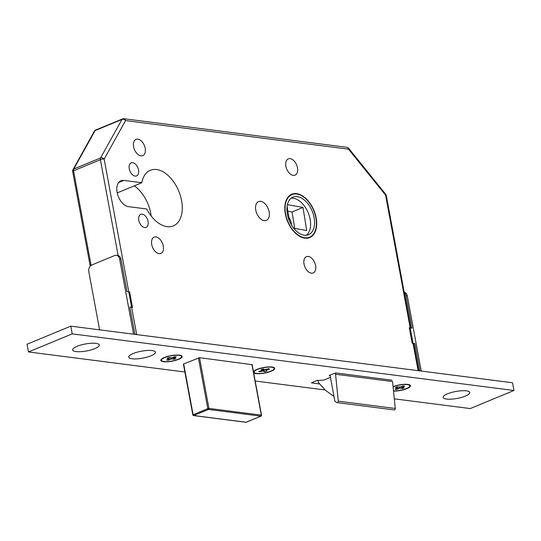 <?xml version="1.0" encoding="UTF-8"?>
<svg xmlns="http://www.w3.org/2000/svg" width="541" height="541" viewBox="0 0 541 541"><rect width="100%" height="100%" fill="white"/><g stroke="black" fill="none" stroke-linecap="round" stroke-linejoin="round"><path stroke-width="0.81" d="M288.908 217.489A8.135 4.95 -112.5 0 1 291.376 224.779M304.874 238.168A23.452 14.276 67.5 0 0 309.716 237.58A23.452 14.276 67.5 0 0 315.254 214.141A23.452 14.276 67.5 0 0 296.624 193.644A23.452 14.276 67.5 0 0 291.788 194.233A23.452 14.276 67.5 0 0 286.25 217.671A23.452 14.276 67.5 0 0 304.874 238.168M307.626 238.155A23.452 14.276 67.5 0 0 308.032 237.837M296.698 194.03A23.047 14.032 67.5 0 0 291.944 194.611A23.047 14.032 67.5 0 0 286.5 217.644A23.047 14.032 67.5 0 0 304.806 237.783A23.047 14.032 67.5 0 0 309.56 237.201A23.047 14.032 67.5 0 0 315.004 214.168A23.047 14.032 67.5 0 0 296.698 194.03M304.326 235.207A20.335 12.382 67.5 0 0 308.519 234.699A20.335 12.382 67.5 0 0 313.327 214.378A20.335 12.382 67.5 0 0 297.171 196.606A20.335 12.382 67.5 0 0 292.979 197.113A20.335 12.382 67.5 0 0 288.177 217.435A20.335 12.382 67.5 0 0 304.326 235.207M306.416 235.234A20.335 12.382 67.5 0 0 308.803 214.337A20.335 12.382 67.5 0 0 293.195 198.249A20.335 12.382 67.5 0 0 291.112 198.222M135.128 176.089A7.047 4.294 67.5 0 0 136.582 175.913A7.047 4.294 67.5 0 0 138.253 168.866A7.047 4.294 67.5 0 0 132.653 162.706A7.047 4.294 67.5 0 0 131.199 162.888A7.047 4.294 67.5 0 0 129.529 169.928A7.047 4.294 67.5 0 0 135.128 176.089M144.67 227.565A7.047 4.294 67.5 0 0 146.124 227.389A7.047 4.294 67.5 0 0 147.788 220.343A7.047 4.294 67.5 0 0 142.188 214.182A7.047 4.294 67.5 0 0 140.734 214.358A7.047 4.294 67.5 0 0 139.071 221.404A7.047 4.294 67.5 0 0 144.67 227.565M140.944 155.855A8.812 5.363 67.5 0 0 142.763 155.632A8.812 5.363 67.5 0 0 144.846 146.827A8.812 5.363 67.5 0 0 137.847 139.125A8.812 5.363 67.5 0 0 136.028 139.348A8.812 5.363 67.5 0 0 133.945 148.153A8.812 5.363 67.5 0 0 140.944 155.855M159.068 253.655A8.812 5.363 67.5 0 0 160.887 253.431A8.812 5.363 67.5 0 0 162.969 244.627A8.812 5.363 67.5 0 0 155.97 236.924A8.812 5.363 67.5 0 0 154.151 237.147A8.812 5.363 67.5 0 0 152.068 245.952A8.812 5.363 67.5 0 0 159.068 253.655M293.236 175.372A8.812 5.363 67.5 0 0 295.055 175.149A8.812 5.363 67.5 0 0 297.137 166.344A8.812 5.363 67.5 0 0 290.138 158.641A8.812 5.363 67.5 0 0 288.319 158.865A8.812 5.363 67.5 0 0 286.236 167.669A8.812 5.363 67.5 0 0 293.236 175.372M311.366 273.171A8.812 5.363 67.5 0 0 313.178 272.948A8.812 5.363 67.5 0 0 315.261 264.143A8.812 5.363 67.5 0 0 308.262 256.441A8.812 5.363 67.5 0 0 306.443 256.664A8.812 5.363 67.5 0 0 304.367 265.469A8.812 5.363 67.5 0 0 311.366 273.171M264.245 220.647A10.171 6.188 67.5 0 0 266.341 220.397A10.171 6.188 67.5 0 0 268.742 210.233A10.171 6.188 67.5 0 0 260.667 201.347A10.171 6.188 67.5 0 0 258.571 201.604A10.171 6.188 67.5 0 0 256.163 211.761A10.171 6.188 67.5 0 0 264.245 220.647M167.108 226.672A30.093 18.32 67.5 0 0 173.316 225.915A30.093 18.32 67.5 0 0 180.43 195.835A30.093 18.32 67.5 0 0 156.525 169.536A30.093 18.32 67.5 0 0 150.317 170.293A30.093 18.32 67.5 0 0 141.823 182.73L123.761 180.41A13.829 8.419 67.5 0 0 120.907 180.762A13.829 8.419 67.5 0 0 117.64 194.577A13.829 8.419 67.5 0 0 128.623 206.662L146.685 208.975A30.093 18.32 67.5 0 0 167.108 226.672M151.182 216.008A30.093 18.32 67.5 0 0 134.296 185.84M117.214 192.907L141.823 182.73M287.413 204.687L302.994 207.44L292.059 211.964L287.9 211.227M289.489 221.053L287.109 206.351M302.994 207.44L306.727 230.52L293.736 228.221M294.717 228.397L292.059 211.964M317.932 380.289L318.236 381.946A2.171 1.623 -82.7 0 0 318.406 382.453L325.134 389.933A8.135 6.093 -82.7 0 0 326.074 390.764L333.98 396.384M330.03 375.069L334.859 401.145L336.739 402.477A1.353 1.014 -82.7 0 0 337.09 402.612A1.353 1.014 -82.7 0 0 338.281 401.165L335.569 374.257L392.57 381.561L395.282 408.469L338.281 401.165M337.09 402.612L394.085 409.916A1.353 1.014 -82.7 0 0 395.282 408.469M335.332 372.959L335.569 374.257M290.416 195.24A23.452 14.276 67.5 0 0 289.902 195.301M418.119 370.659L385.591 195.159A2.712 0.933 -38.9 0 0 385.713 194.273A2.712 2.712 0 0 1 386.267 195.484A2.712 0.71 -10.5 0 0 385.591 195.159L348.519 149.167A2.712 0.933 -38.9 0 0 348.647 148.288L385.713 194.273M348.647 148.288A2.712 2.712 0 0 0 346.876 147.301A2.712 2.029 -82.7 0 1 348.519 149.167L125.566 120.596A2.712 1.934 -150.9 0 0 121.982 119.439L95.148 130.537A2.712 1.934 -150.9 0 0 94.371 131.199A2.712 2.712 0 0 1 95.71 130.009A2.712 1.65 -112.5 0 0 95.148 130.537L73.738 169.029A2.712 1.934 -150.9 0 0 72.967 169.698L94.371 131.199M346.876 147.301L123.923 118.729A2.712 2.029 -82.7 0 1 125.566 120.596L104.156 159.095A2.712 1.934 -150.9 0 0 100.572 157.931L121.982 119.439A2.712 1.65 67.5 0 1 122.543 118.912L95.71 130.009M254.676 372.837A10.171 2.651 169.5 0 0 266.05 372.607A10.171 2.651 169.5 0 0 274.091 368.448A10.171 2.651 169.5 0 0 273.509 367.765A10.171 2.651 169.5 0 0 262.128 367.995A10.171 2.651 169.5 0 0 254.094 372.154A10.171 2.651 169.5 0 0 254.676 372.837M263.623 369.077L264.772 371.647L262.689 371.025L259.477 371.89L259.998 371.065M259.477 371.89L258.659 371.424L261.878 370.558L262.311 370.233L261.154 369.564L263.413 368.955L264.569 369.625L268.708 368.719L269.519 369.185L266.307 370.051L265.874 370.375L267.031 371.038L264.772 371.647M265.874 370.375L265.712 369.523M262.311 370.233L262.135 369.3M263.244 369.003L263.609 370.984M262.689 371.025L262.358 369.239M266.186 369.395L266.307 370.051M178.922 355.349A10.171 2.651 169.5 0 0 167.669 356.593A10.171 2.651 169.5 0 0 161.468 360.286A10.171 2.651 169.5 0 0 164.011 361.516A10.171 2.651 169.5 0 0 175.27 360.272A10.171 2.651 169.5 0 0 181.465 356.58A10.171 2.651 169.5 0 0 178.922 355.349M168.772 359.116L168.292 360.178L166.689 359.975L169.238 358.92L167.013 358.345L168.799 357.608L172.099 357.736L174.642 356.688L176.244 356.891L173.647 358.23L175.926 358.521L174.134 359.258L172.707 357.486M171.639 357.811L171.855 358.967L174.134 359.258M169.292 358.642L169.11 357.648M173.647 358.23L173.451 357.182M171.855 358.967L170.841 359.129L170.598 357.838M168.292 360.178L170.841 359.129M173.553 357.141L173.702 357.946M169.407 357.682L169.198 358.149M393.51 390.873A10.171 2.651 169.5 0 0 404.337 389.324A10.171 2.651 169.5 0 0 409.814 385.841A10.171 2.651 169.5 0 0 407.272 384.61A10.171 2.651 169.5 0 0 393.104 386.856M397.121 388.377L396.648 389.439L395.038 389.236L397.588 388.181L395.363 387.606L397.148 386.869L400.448 386.998L402.991 385.949L404.594 386.152L401.997 387.491L404.276 387.782L402.484 388.519L401.057 386.747M399.995 387.072L400.205 388.228L402.484 388.519M397.642 387.904L397.459 386.91M401.997 387.491L401.801 386.443M400.205 388.228L399.19 388.391L398.947 387.099M396.648 389.439L399.19 388.391M401.902 386.402L402.051 387.207M397.757 386.943L397.554 387.41M116.349 255.291L117.688 255.467A5.424 4.064 97.3 0 1 120.974 259.2L119.635 259.024A5.424 4.064 -82.7 0 0 116.349 255.291A5.424 4.064 -82.7 0 0 114.706 255.521L91.848 264.975A5.424 4.064 -82.7 0 0 88.825 271.771L99.591 329.841M138.293 334.798L134.851 334.088L129.847 307.065L132.518 307.41L129.657 291.971L126.979 291.626L120.974 259.2M133.566 334.196L119.635 259.024M413.223 344.252L414.839 343.589L419.843 370.612L416.509 370.45M404.188 292.181A5.424 4.064 97.3 0 1 407.299 295.886L405.966 295.717L411.978 328.144L409.3 327.805L412.168 343.244L414.839 343.589M405.966 295.717A5.424 4.064 -82.7 0 0 404.283 292.674M407.299 295.886L421.229 371.058M466.396 390.845A13.559 3.537 169.5 0 0 453.128 392.049A13.559 3.537 169.5 0 0 443.451 396.391A13.559 3.537 169.5 0 0 446.521 399.062A13.559 3.537 169.5 0 0 463.164 396.905A13.559 3.537 169.5 0 0 469.121 391.637A13.559 3.537 169.5 0 0 466.396 390.845M152.014 350.554A13.559 3.537 169.5 0 0 138.739 351.765A13.559 3.537 169.5 0 0 129.069 356.106A13.559 3.537 169.5 0 0 132.139 358.778A13.559 3.537 169.5 0 0 148.782 356.62A13.559 3.537 169.5 0 0 154.74 351.346A13.559 3.537 169.5 0 0 152.014 350.554M95.906 343.366A13.559 3.537 169.5 0 0 82.638 344.576A13.559 3.537 169.5 0 0 72.961 348.918A13.559 3.537 169.5 0 0 76.031 351.589A13.559 3.537 169.5 0 0 92.673 349.432A13.559 3.537 169.5 0 0 98.631 344.157A13.559 3.537 169.5 0 0 95.906 343.366M393.53 391.102A10.847 2.827 169.5 0 0 406.122 388.932A10.847 2.827 169.5 0 0 409.943 385.043A10.847 2.827 169.5 0 0 407.772 384.408A10.847 2.827 169.5 0 0 393.077 386.626M253.628 372.675A10.847 2.827 169.5 0 0 256.136 373.588A10.847 2.827 169.5 0 0 269.452 371.863A10.847 2.827 169.5 0 0 274.219 367.65A10.847 2.827 169.5 0 0 272.042 367.014A10.847 2.827 169.5 0 0 261.425 367.981A10.847 2.827 169.5 0 0 253.682 371.451A10.847 2.827 169.5 0 0 253.472 371.836M179.416 355.146A10.847 2.827 169.5 0 0 168.799 356.113A10.847 2.827 169.5 0 0 161.062 359.582A10.847 2.827 169.5 0 0 163.517 361.719A10.847 2.827 169.5 0 0 176.833 359.995A10.847 2.827 169.5 0 0 181.593 355.782A10.847 2.827 169.5 0 0 179.416 355.146M394.308 398.832L470.217 408.563L513.95 390.474L512.516 382.757L70.783 326.149L27.05 344.238L28.484 351.954L184.887 371.998M513.95 390.474L72.21 333.871L70.783 326.149M72.21 333.871L28.484 351.954M255.169 381.006L325.175 389.973M252.147 364.675L199.555 357.669L183.406 364.066L192.839 414.9L207.812 408.604L198.405 357.858M330.443 377.307L324.221 379.883A1.353 0.352 -10.5 0 1 322.673 380.195L316.952 380.472L311.433 382.866L319.805 384.009M392.022 380.201L335.887 372.932L329.496 375.285L329.3 375.569L330.193 375.975M118.161 255.562L100.389 159.69L73.556 170.787L91.091 265.401M118.641 182.527L123.761 180.41M90.219 266.199L72.67 171.504A2.712 0.71 -10.5 0 1 73.556 170.787A2.712 1.65 67.5 0 1 73.738 169.029L100.572 157.931A2.712 1.65 -112.5 0 0 100.389 159.69A2.712 0.71 -10.5 0 1 104.156 159.095L136.684 334.595M199.534 357.669L208.941 408.421L261.31 415.136L251.903 364.377M183.697 363.944L193.103 414.683A0.811 0.494 -112.5 0 0 193.779 415.529L246.148 422.237L260.857 416.151L208.488 409.442L193.779 415.529A0.811 0.609 -82.7 0 1 193.042 415.001L192.839 414.9A0.811 0.811 0 0 0 193.536 415.562L245.905 422.271A0.811 0.609 97.3 0 1 245.675 422.176M208.488 409.442A0.811 0.609 -82.7 0 0 208.941 408.421L207.812 408.604A0.811 0.494 -112.5 0 0 208.488 409.442M261.31 415.136A0.811 0.609 97.3 0 1 260.857 416.151A0.811 0.494 -112.5 0 0 261.026 416.13A0.811 0.811 0 0 0 261.513 415.231L261.31 415.136M246.148 422.237A0.811 0.609 97.3 0 1 245.905 422.271A0.811 0.811 0 0 0 246.317 422.217A0.811 0.494 -112.5 0 1 246.148 422.237M246.446 422.115A0.811 0.494 -112.5 0 1 246.317 422.217L261.026 416.13M289.496 195.619L291.944 194.611M307.112 238.216L309.56 237.201M418.693 370.463L413.689 343.44M410.829 328.002L386.267 195.484M123.923 118.729A2.712 2.712 0 0 0 122.543 118.912M72.967 169.698A2.712 2.712 0 0 0 72.67 171.504M252.092 364.404L261.513 415.231M273.908 367.481L274.091 368.448M253.912 371.187L254.094 372.154M161.292 359.319L161.468 360.286M181.289 355.613L181.465 356.58M409.638 384.874L409.814 385.841"/></g></svg>
